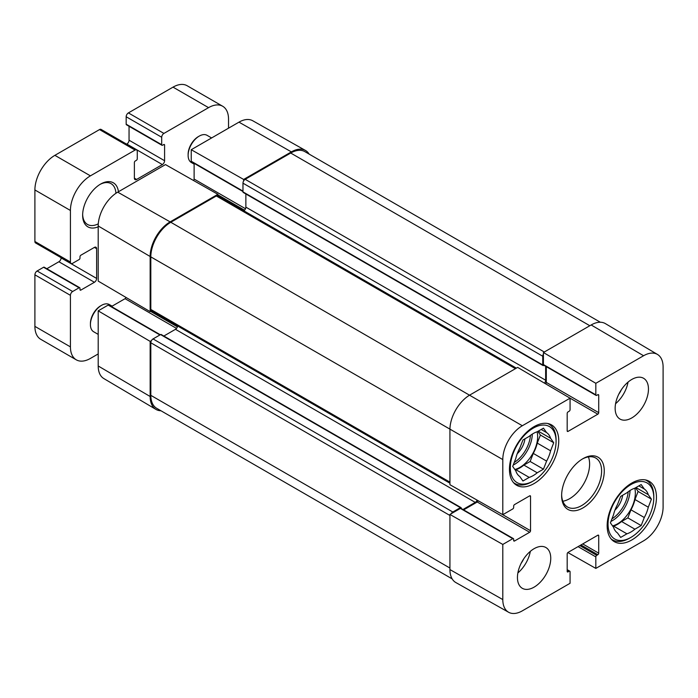 <?xml version="1.0" encoding="UTF-8"?>
<svg xmlns="http://www.w3.org/2000/svg" width="698" height="698" viewBox="0 0 698 698"><rect width="100%" height="100%" fill="white"/><g stroke="black" fill="none" stroke-linecap="round" stroke-linejoin="round"><path stroke-width="1.05" d="M567.186 569.664L569.812 571.182A1.256 0.724 120 0 1 570.065 571.758L570.065 583.284L522.322 610.846A27.615 15.941 -60 0 1 508.606 612.259A27.615 15.941 -60 0 1 502.796 599.573L502.796 544.44L449.931 514.452L449.931 569.577A28.26 16.316 120 0 0 455.873 582.568L508.606 612.259M657.464 354.427L605.384 323.61A28.26 16.316 120 0 0 591.162 324.963L543.419 352.525L595.83 383.307L643.573 355.744A27.615 15.941 -60 0 1 657.464 354.427A27.615 15.941 -60 0 1 663.1 367.017L663.1 507.018A27.615 15.941 -60 0 1 643.573 540.845L595.83 568.408L567.867 552.546M502.796 459.572A27.615 15.941 -60 0 1 522.322 425.745L570.065 398.183L517.663 367.392L469.92 394.963A28.26 16.316 120 0 0 449.931 429.575L449.931 484.709L502.796 514.696L502.796 459.572L150.82 256.881L150.82 309.45A3.141 1.815 120 0 0 151.466 310.889L449.931 483.199M595.83 383.307L595.83 394.832A1.256 0.724 120 0 0 596.092 395.408A1.256 0.724 120 0 0 596.72 395.347L597.828 394.702A1.256 0.724 -60 0 1 598.456 394.64A1.256 0.724 -60 0 1 598.718 395.216L598.718 412.649A1.256 0.724 -60 0 1 597.828 414.193L568.067 431.373A1.256 0.724 -60 0 1 567.439 431.434A1.256 0.724 -60 0 1 567.186 430.858L567.186 413.425A1.256 0.724 -60 0 1 568.067 411.881L569.184 411.244A1.256 0.724 120 0 0 570.065 409.7L570.065 398.183M596.092 395.408L543.681 365.15A1.256 0.724 -60 0 1 543.419 364.574L543.419 352.525M545.6 383.804A1.256 0.724 120 0 0 546.307 382.399L546.307 366.668M569.812 571.182A1.256 0.724 120 0 0 569.184 571.243L568.067 571.889A1.256 0.724 -60 0 1 567.439 571.95A1.256 0.724 -60 0 1 567.186 571.374L567.186 553.942A1.256 0.724 -60 0 1 568.067 552.397L597.828 535.218A1.256 0.724 -60 0 1 598.456 535.157A1.256 0.724 -60 0 1 598.718 535.732L598.718 553.165A1.256 0.724 -60 0 1 597.828 554.709L596.72 555.346A1.256 0.724 120 0 0 595.83 556.891L595.83 568.408M502.796 514.696L512.777 508.938A1.256 0.724 120 0 0 513.667 507.394L513.667 506.12A1.256 0.724 -60 0 1 514.557 504.575L529.651 495.859A1.256 0.724 -60 0 1 530.279 495.798A1.256 0.724 -60 0 1 530.541 496.374L530.541 530.733A1.256 0.724 -60 0 1 529.651 532.269L514.557 540.985A1.256 0.724 -60 0 1 513.929 541.055A1.256 0.724 -60 0 1 513.667 540.479L513.667 539.196A1.256 0.724 120 0 0 513.405 538.62A1.256 0.724 120 0 0 512.777 538.682L502.796 544.44M449.931 514.452L460.375 508.423A1.256 0.724 -60 0 1 461.003 508.362L513.405 538.62M463.629 509.88L477.249 502.01A1.256 0.724 120 0 0 478.121 500.693M562.824 501.234A28.26 16.316 120 0 0 589.609 464.065A28.26 16.316 120 0 0 588.414 456.902M615.147 408.295A23.558 13.602 -60 0 1 625.425 384.589A23.558 13.602 -60 0 1 643.582 378.281A23.558 13.602 -60 0 1 643.582 405.477A23.558 13.602 -60 0 1 620.025 419.079A23.558 13.602 -60 0 1 615.147 408.295M517.445 577.525A23.558 13.602 -60 0 1 527.723 553.828A23.558 13.602 -60 0 1 545.871 547.511A23.558 13.602 -60 0 1 545.871 574.716A23.558 13.602 -60 0 1 522.322 588.309A23.558 13.602 -60 0 1 517.445 577.525M509.444 469.318A34.856 20.129 -60 0 1 524.66 434.243A34.856 20.129 -60 0 1 551.525 424.899A34.856 20.129 -60 0 1 551.525 465.156A34.856 20.129 -60 0 1 516.668 485.276A34.856 20.129 -60 0 1 509.444 469.318M607.155 525.734A34.856 20.129 -60 0 1 622.372 490.65A34.856 20.129 -60 0 1 649.236 481.315A34.856 20.129 -60 0 1 649.236 521.563A34.856 20.129 -60 0 1 614.371 541.692A34.856 20.129 -60 0 1 607.155 525.734M604.267 470.984A30.145 17.406 120 0 0 582.952 458.682A30.145 17.406 120 0 0 561.628 495.606A30.145 17.406 120 0 0 582.952 507.908A30.145 17.406 120 0 0 604.267 470.984M582.272 459.083A28.26 16.316 -60 0 1 595.752 458.045A28.26 16.316 -60 0 1 601.606 470.984A28.26 16.316 -60 0 1 589.269 499.428A28.26 16.316 -60 0 1 567.483 507.001A28.26 16.316 -60 0 1 561.646 494.812M517.872 572.936A23.558 13.602 120 0 0 530.332 551.35M615.575 403.706A23.558 13.602 120 0 0 628.043 382.111M521.109 563.365A16.752 9.667 120 0 0 523.666 558.95M618.821 394.126A16.752 9.667 120 0 0 621.368 389.711M533.211 480.983A32.344 18.671 -60 0 1 510.334 467.782A32.344 18.671 -60 0 1 533.211 428.162A32.344 18.671 -60 0 1 556.079 441.372A32.344 18.671 -60 0 1 533.211 480.983L531.876 481.76A34.228 19.762 -60 0 1 514.758 483.452A34.228 19.762 -60 0 1 513.475 482.588M547.607 423.485A34.228 19.762 -60 0 1 548.986 424.166A34.228 19.762 -60 0 1 556.079 439.836L556.079 441.372M546.595 432.594A25.747 14.867 -60 0 1 550.591 438.283L553.723 442.733L550.591 450.803L537.268 443.108A25.747 14.867 -60 0 1 533.272 453.412L546.595 461.099L543.463 469.169L537.207 472.782A25.747 14.867 -60 0 1 529.206 477.397L522.95 481.009L519.818 476.56A25.747 14.867 -60 0 1 515.822 470.871L512.69 466.421L515.822 458.35A25.747 14.867 -60 0 1 519.818 448.055L522.95 439.984L529.206 436.372A25.747 14.867 -60 0 1 537.207 431.757L543.463 428.144L546.595 432.594L541.168 429.462M550.591 450.803A25.747 14.867 -60 0 1 546.595 461.099M537.268 443.108L540.4 435.037L537.835 431.39M515.255 470.068L515.883 469.702L529.206 477.397M537.207 472.782L523.884 465.086A25.747 14.867 -60 0 1 515.883 469.702M523.884 465.086L530.14 461.474L533.272 453.412M537.076 431.8A25.119 14.501 -60 0 1 537.652 436.625A25.119 14.501 -60 0 1 514.836 469.466M538.245 431.155L550.591 438.283M553.723 442.733L540.4 435.037M543.463 469.169L530.14 461.474M517.218 453.752A16.124 9.31 120 0 0 524.931 438.841M630.913 537.399A32.344 18.671 -60 0 1 608.045 524.198A32.344 18.671 -60 0 1 630.913 484.578A32.344 18.671 -60 0 1 653.79 497.787A32.344 18.671 -60 0 1 630.913 537.399L629.579 538.167A34.228 19.762 -60 0 1 612.469 539.868A34.228 19.762 -60 0 1 611.186 539.004M645.31 479.892A34.228 19.762 -60 0 1 646.697 480.573A34.228 19.762 -60 0 1 653.79 496.243L653.79 497.787M644.298 489.01A25.747 14.867 -60 0 1 648.294 494.69L651.426 499.149L648.294 507.21L634.971 499.524A25.747 14.867 -60 0 1 630.975 509.819L644.298 517.515L641.174 525.577L634.91 529.197A25.747 14.867 -60 0 1 626.917 533.813L620.662 537.425L617.529 532.975A25.747 14.867 -60 0 1 613.533 527.287L610.401 522.828L613.533 514.766A25.747 14.867 -60 0 1 617.529 504.462L620.662 496.4L626.917 492.779A25.747 14.867 -60 0 1 634.91 488.164L641.174 484.552L644.298 489.01L638.879 485.878M648.294 507.21A25.747 14.867 -60 0 1 644.298 517.515M634.971 499.524L638.103 491.453L635.538 487.806M612.966 526.484L613.594 526.118L626.917 533.813M634.91 529.197L621.586 521.502A25.747 14.867 -60 0 1 613.594 526.118M621.586 521.502L627.851 517.89L630.975 509.819M634.787 488.207A25.119 14.501 -60 0 1 635.355 493.041A25.119 14.501 -60 0 1 612.539 525.882M635.957 487.562L648.294 494.69M651.426 499.149L638.103 491.453M641.174 525.577L627.851 517.89M614.921 510.168A16.124 9.31 120 0 0 622.633 495.257M160.959 410.764A28.26 16.316 -60 0 1 155.916 409.386A28.26 16.316 -60 0 1 150.149 396.499L150.149 341.374L98.2 310.854L108.181 305.087A1.256 0.724 -60 0 1 108.809 305.026L160.287 334.752M111.436 306.544L125.055 298.683A1.256 0.724 120 0 0 125.919 297.392M98.2 225.978L98.2 281.102L150.149 311.631L150.149 256.498A28.26 16.316 -60 0 1 170.138 221.885L217.881 194.314L165.47 164.588L117.726 192.151A27.615 15.941 120 0 0 98.2 225.978L150.149 256.498M193.433 180.45A1.256 0.724 120 0 0 194.123 179.063L194.123 163.332M242.974 191.54L191.488 161.814A1.256 0.724 -60 0 1 191.235 161.238L191.235 149.712L243.637 179.447L291.38 151.885A28.26 16.316 -60 0 1 305.427 150.428A28.26 16.316 -60 0 1 309.135 154.11M305.427 150.428L252.702 120.737A27.615 15.941 120 0 0 238.978 122.15L191.235 149.712M98.2 310.854L98.2 365.979A27.615 15.941 120 0 0 103.836 378.569L155.916 409.386M217.881 195.815L217.881 194.314M243.637 179.447L243.637 180.948M151.449 340.624L150.149 341.374M150.149 311.631L151.449 310.872M600.341 322.24L304.851 151.632A28.26 16.316 120 0 0 290.717 153.037L245.19 179.316A3.141 1.815 120 0 0 242.974 183.164L242.974 191.88A1.256 0.724 120 0 0 243.236 192.456L543.018 365.534A1.256 0.724 -60 0 1 542.756 364.958L542.756 356.242A3.141 1.815 -60 0 1 543.419 354.026M451.231 513.702A3.141 1.815 -60 0 1 452.819 512.018L460.375 507.655A1.256 0.724 -60 0 1 461.003 507.594L161.212 334.517A1.256 0.724 120 0 0 160.584 334.578L153.037 338.931A3.141 1.815 120 0 0 150.82 342.779L150.82 395.347A28.26 16.316 120 0 0 156.666 408.286L452.164 578.886M177.641 326.001A3.141 1.815 -60 0 1 175.468 329.316L163.838 336.035M516.363 368.143L217.898 195.824A3.141 1.815 120 0 0 216.328 195.981L170.801 222.269A28.26 16.316 120 0 0 150.82 256.881M245.862 193.974L245.862 207.14A3.141 1.815 -60 0 1 243.881 210.831M461.003 507.594A1.256 0.724 -60 0 1 461.256 508.17L461.256 508.51M462.957 509.496L475.251 502.394A3.141 1.815 120 0 0 477.118 500.134M544.475 383.15A3.141 1.815 120 0 0 545.644 380.218L545.644 366.284M544.309 365.089L543.646 365.473A1.256 0.724 -60 0 1 543.018 365.534M98.2 353.93L90.417 358.423A28.26 16.316 -60 0 1 76.283 359.828A28.26 16.316 -60 0 1 70.428 346.889L70.428 295.341A3.141 1.815 -60 0 1 72.653 291.502L79.092 287.777A1.256 0.724 -60 0 1 79.72 287.716A1.256 0.724 -60 0 1 79.982 288.291L79.982 289.574A1.256 0.724 120 0 0 80.235 290.15A1.256 0.724 120 0 0 80.863 290.089L94.413 282.271A3.141 1.815 120 0 0 96.629 278.423L96.629 248.68A3.141 1.815 120 0 0 95.984 247.24A3.141 1.815 120 0 0 94.413 247.397L80.863 255.215A1.256 0.724 120 0 0 79.982 256.751L79.982 258.033A1.256 0.724 -60 0 1 79.092 259.577L72.653 263.294A3.141 1.815 -60 0 1 71.083 263.451A3.141 1.815 -60 0 1 70.428 262.012L70.428 210.473A28.26 16.316 -60 0 1 90.417 175.852L135.054 150.087A3.141 1.815 -60 0 1 136.616 149.93A3.141 1.815 -60 0 1 137.27 151.37L137.27 158.804A1.256 0.724 -60 0 1 136.38 160.339L135.272 160.985A1.256 0.724 120 0 0 134.382 162.521L134.382 178.165A3.141 1.815 120 0 0 135.037 179.604A3.141 1.815 120 0 0 136.607 179.447L162.364 164.571A3.141 1.815 120 0 0 164.588 160.723L164.588 145.088A1.256 0.724 120 0 0 164.327 144.512A1.256 0.724 120 0 0 163.698 144.573L162.582 145.21A1.256 0.724 -60 0 1 161.953 145.28A1.256 0.724 -60 0 1 161.7 144.704L161.7 137.262A3.141 1.815 -60 0 1 163.917 133.423L208.554 107.649A28.26 16.316 -60 0 1 222.688 106.253A28.26 16.316 -60 0 1 228.534 119.192L228.534 128.179M118.451 191.732A25.433 14.684 120 0 0 100.634 184.063A25.433 14.684 120 0 0 82.643 215.211A25.433 14.684 120 0 0 98.2 226.815M79.72 287.716L44.192 267.203A1.256 0.724 120 0 0 43.564 267.264L37.125 270.99A3.141 1.815 120 0 0 34.9 274.829L34.9 326.376A28.26 16.316 120 0 0 40.754 339.307L76.283 359.828M61.101 257.693L61.101 257.911A3.141 1.815 -60 0 1 58.885 261.759L46.818 268.721M136.616 149.93L101.088 129.418A3.141 1.815 120 0 0 99.517 129.575L54.889 155.34A28.26 16.316 120 0 0 34.9 189.961L34.9 241.499A3.141 1.815 120 0 0 35.554 242.939L71.083 263.451M129.051 126.277L129.051 140.211A3.141 1.815 -60 0 1 126.835 144.058L126.643 144.172M222.688 106.253L187.151 85.741A28.26 16.316 120 0 0 173.025 87.137L128.388 112.91A3.141 1.815 120 0 0 126.163 116.749L126.163 124.192A1.256 0.724 120 0 0 126.425 124.768L161.953 145.28M99.954 184.464A23.558 13.602 -60 0 1 111.078 183.661A23.558 13.602 -60 0 1 115.92 193.294M98.287 223.84A23.558 13.602 -60 0 1 87.52 224.459A23.558 13.602 -60 0 1 82.652 214.426M211.607 137.951L207.079 135.333A15.705 9.065 120 0 0 199.227 136.11L198.337 136.625A14.449 8.341 120 0 0 188.12 154.319L188.12 155.34A15.705 9.065 120 0 0 191.374 162.529L194.123 164.117M199.227 136.11A15.705 9.065 120 0 0 188.12 155.34M112.116 306.152L109.368 304.572A15.705 9.065 120 0 0 101.515 305.349L100.634 305.855A14.449 8.341 120 0 0 90.417 323.549L90.417 324.579A15.705 9.065 120 0 0 93.672 331.768L98.2 334.386M101.515 305.349A15.705 9.065 120 0 0 90.417 324.579M449.931 569.577L502.796 599.573M591.162 324.963L643.573 355.744M170.801 222.269L522.322 425.745M543.419 364.574L595.83 394.832M597.828 394.702L598.718 395.216M546.307 382.399L598.718 412.649M567.186 430.858L568.067 431.373M568.6 397.319L597.828 414.193M567.186 571.374L568.067 571.889M567.186 570.091L569.184 571.243M578.066 546.63L595.83 556.891M579.837 545.6L596.72 555.346M580.954 544.964L597.828 554.709M582.725 543.934L598.718 553.165M597.828 535.218L598.718 535.732M460.375 508.423L512.777 538.682M513.667 540.479L514.557 540.985M477.249 502.01L529.651 532.269M501.225 513.807L530.541 530.733M529.651 495.859L530.541 496.374M532.312 434.095A25.119 14.501 -60 0 1 513.231 465.025M530.471 435.369A23.872 13.777 -60 0 1 514.234 462.442M630.024 490.502A25.119 14.501 -60 0 1 610.942 521.441M628.183 491.776A23.872 13.777 -60 0 1 611.945 518.85M170.138 221.885L117.726 192.151M291.38 151.885L238.978 122.15M150.149 396.499L98.2 365.979M242.974 191.112L191.235 161.238M245.504 208.728L194.123 179.063M244.553 210.229L217.881 194.829M176.524 328.392L125.055 298.683M159.921 334.961L108.181 305.087M177.414 326.856L150.594 311.369M449.931 568.041L150.82 395.347M449.931 515.473L150.82 342.779M452.819 512.018L153.037 338.931M460.375 507.655L160.584 334.578M475.251 502.394L175.468 329.316M449.931 482.144L150.82 309.45M515.438 368.675L216.328 195.981M545.644 380.218L245.862 207.14M542.756 364.958L242.974 191.88M542.756 356.242L242.974 183.164M544.309 352.01L245.19 179.316M290.717 153.037L589.836 325.73M70.428 346.889L34.9 326.376M70.428 295.341L34.9 274.829M72.653 291.502L37.125 270.99M79.092 287.777L43.564 267.264M80.863 290.089L79.982 289.574M94.413 282.271L58.885 261.759M96.629 278.423L61.101 257.911M96.629 248.68L94.413 247.397M70.428 262.012L34.9 241.499M70.428 210.473L34.9 189.961M90.417 175.852L54.889 155.34M135.054 150.087L99.517 129.575M136.607 179.447L134.382 178.165M162.364 164.571L126.835 144.058M164.588 160.723L129.051 140.211M164.588 145.088L163.698 144.573M161.7 144.704L126.163 124.192M161.7 137.262L126.163 116.749M163.917 133.423L128.388 112.91M208.554 107.649L173.025 87.137M548.986 424.166L547.913 423.546M514.758 483.452L513.684 482.833M646.697 480.573L645.624 479.954M612.469 539.868L611.396 539.249"/></g></svg>
